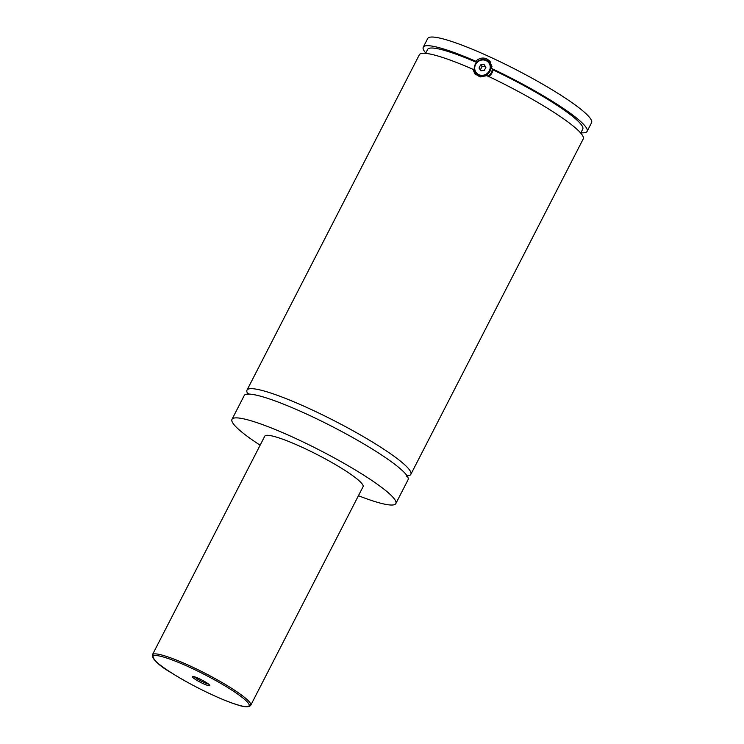 <?xml version="1.0" encoding="UTF-8"?>
<svg xmlns="http://www.w3.org/2000/svg" width="744" height="744" viewBox="0 0 744 744"><rect width="100%" height="100%" fill="white"/><g stroke="black" fill="none" stroke-linecap="round" stroke-linejoin="round"><path stroke-width="1.12" d="M260.13 445.2A92.107 12.657 27.2 0 1 234.639 425.401A92.107 12.657 27.2 0 1 231.988 419.356L244.218 395.548A92.107 12.657 27.2 0 1 318.19 419.532A92.107 12.657 27.2 0 1 405.415 473.714A92.107 12.657 27.2 0 1 408.065 479.759L395.836 503.558A92.107 12.657 27.2 0 1 358.441 495.727M248.012 394.078A92.107 12.657 27.2 0 1 246.999 390.135A92.107 12.657 27.2 0 1 334.716 420.983A92.107 12.657 27.2 0 1 410.846 474.347A92.107 12.657 27.2 0 1 407.061 475.816M478.718 75.386A8.593 8.045 138.7 0 1 476.151 73.489A8.593 8.045 138.7 0 1 476.132 63.017A8.593 8.045 138.7 0 1 486.502 60.245A8.593 8.045 138.7 0 1 489.078 62.143A8.593 8.045 138.7 0 1 489.087 72.614A8.593 8.045 138.7 0 1 478.718 75.386M478.857 74.688A7.979 7.468 -41.3 0 0 489.338 70.773A7.979 7.468 -41.3 0 0 486.083 60.617A7.979 7.468 -41.3 0 0 475.602 64.523A7.979 7.468 -41.3 0 0 478.857 74.688M488.064 76.186A8.593 8.045 -41.3 0 0 492.258 69.015M491.961 66.56A8.593 8.045 -41.3 0 0 490.361 63.612L489.078 62.143M476.151 73.489L477.434 74.958A8.593 8.045 -41.3 0 0 479.843 76.781M474.328 67.239L474.068 70.587L472.914 69.276L474.96 73.991L480.466 76.892L486.901 75.637A92.107 12.657 27.2 0 1 583.222 138.942L410.846 474.347M488.045 76.948C490.817 75.284 492.472 72.921 493.012 69.88L491.858 68.56L489.729 61.027L486.771 58.832C482.763 57.288 479.108 58.088 475.797 61.259L476.727 62.319M475.788 74.809A9.821 9.188 138.7 0 1 474.347 69.62M485.479 59.864A9.821 9.188 138.7 0 1 488.352 60.627A9.821 9.188 138.7 0 1 490.445 61.975M192.557 677.235A9.858 1.358 -152.8 0 0 202.489 683.317A9.858 1.358 -152.8 0 0 209.799 685.382A9.858 1.358 -152.8 0 0 209.52 684.945A9.858 1.358 -152.8 0 0 200.796 679.449A9.858 1.358 -152.8 0 0 192.436 676.463A9.858 1.358 -152.8 0 0 192.557 677.235M194.323 676.742A8.593 1.181 -152.8 0 0 201.066 681.03A8.593 1.181 -152.8 0 0 208.478 684.015M152.436 654.748L264.762 436.189A55.27 7.598 27.2 0 1 309.141 450.576A55.27 7.598 27.2 0 1 361.472 483.089A55.27 7.598 27.2 0 1 363.063 486.716L250.747 705.266A55.27 7.598 27.2 0 0 249.156 701.639A55.27 7.598 27.2 0 0 196.816 669.135A55.27 7.598 27.2 0 0 152.436 654.748C152.957 659.919 159.421 666.029 171.827 673.078C190.827 685.215 220.736 699.76 236.778 704.642C244.385 707.293 249.035 707.507 250.747 705.266M231.988 419.356A92.107 12.657 27.2 0 1 305.951 443.331A92.107 12.657 27.2 0 1 393.185 497.513A92.107 12.657 27.2 0 1 395.836 503.558M246.999 390.135L419.374 54.731A92.107 12.657 27.2 0 1 472.914 69.276M493.012 69.88A87.197 11.988 27.2 0 1 582.747 129.121L580.72 133.064M425.605 53.354L427.642 49.411A87.197 11.988 27.2 0 1 476.625 62.431M425.773 53.038A92.107 12.657 27.2 0 1 423.271 47.16L427.716 38.502A92.107 12.657 27.2 0 1 501.679 62.487A92.107 12.657 27.2 0 1 588.913 116.669A92.107 12.657 27.2 0 1 591.564 122.713L587.118 131.363A92.107 12.657 27.2 0 1 580.878 132.748M423.271 47.16A92.107 12.657 27.2 0 1 475.797 61.259M491.858 68.56A92.107 12.657 27.2 0 1 587.118 131.363M484.307 70.42L485.916 67.295L484.074 64.533L480.624 64.886L479.024 68.011L480.866 70.773L484.307 70.42M485.181 66.197L482.056 66.523L480.457 69.648L481.182 70.745M480.624 64.886L482.056 66.523M479.024 68.011L480.457 69.648M154.529 659.937A54.033 7.431 -152.8 0 0 213.63 695.454A54.033 7.431 -152.8 0 0 247.538 702.243A54.033 7.431 -152.8 0 0 188.437 666.726A54.033 7.431 -152.8 0 0 154.529 659.937M407.089 475.221L406.596 476.197M247.975 394.673L248.477 393.697"/></g></svg>
